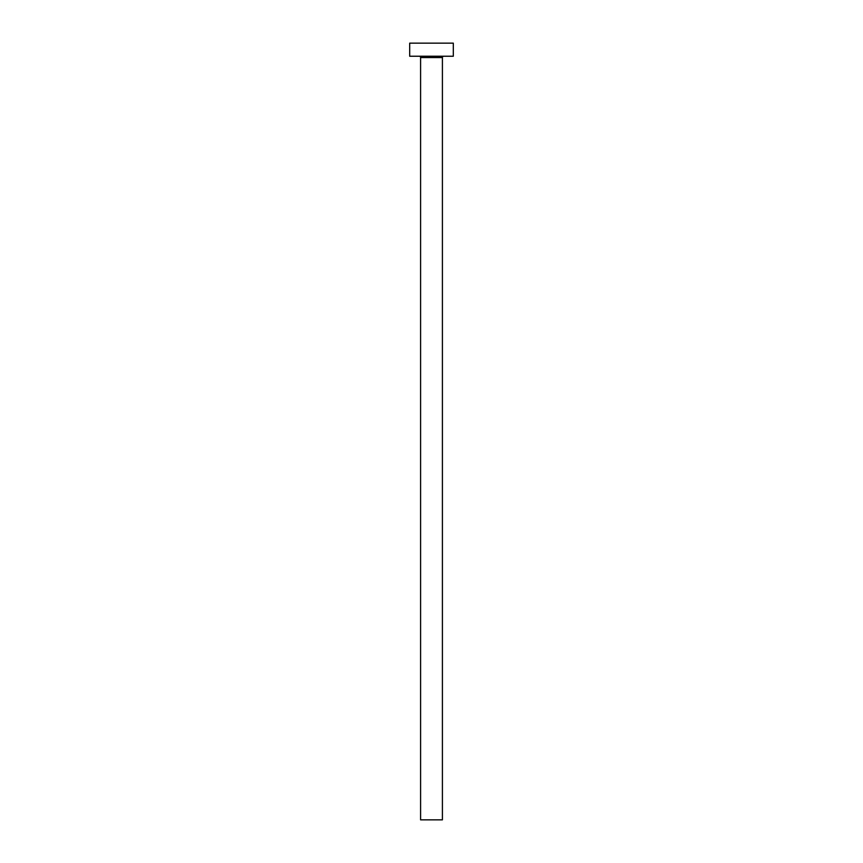 <?xml version="1.0" encoding="UTF-8"?>
<svg xmlns="http://www.w3.org/2000/svg" width="863" height="863" viewBox="0 0 863 863"><rect width="100%" height="100%" fill="white"/><g stroke="black" fill="none" stroke-linecap="round" stroke-linejoin="round"><path stroke-width="1.29" d="M442.406 57.551A1.305 1.305 0 0 1 443.722 56.235A1.305 1.305 0 0 0 442.406 57.551L420.594 57.551L420.594 819.85L442.406 819.85L442.406 57.551L442.406 819.85L420.594 819.85L420.594 57.551A1.305 1.305 0 0 0 419.278 56.235A1.305 1.305 0 0 1 420.594 57.551L442.406 57.551M409.688 43.15L409.688 56.235L453.312 56.235L453.312 43.15L409.688 43.15L409.688 56.235L453.312 56.235L453.312 43.15L409.688 43.15"/></g></svg>
